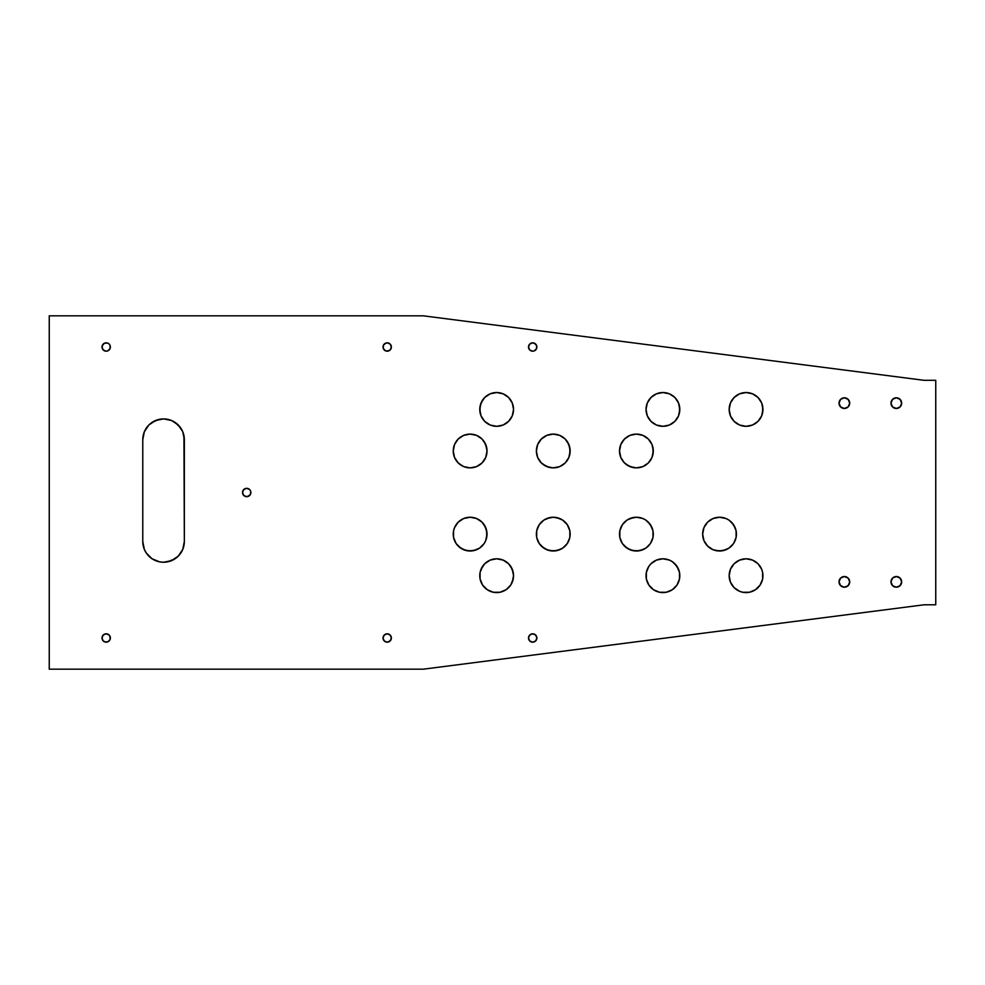 <?xml version="1.0" encoding="UTF-8"?>
<svg xmlns="http://www.w3.org/2000/svg" width="985" height="985" viewBox="0 0 985 985"><rect width="100%" height="100%" fill="white"/><g stroke="black" fill="none" stroke-linecap="round" stroke-linejoin="round"><path stroke-width="1.48" d="M503.113 560.096L496.649 558.803A16.893 16.893 0 0 1 513.542 575.696A16.893 16.893 0 0 1 496.649 592.588A16.893 16.893 0 0 1 479.769 575.696A16.893 16.893 0 0 1 496.649 558.803L490.185 560.096L484.706 563.752L481.049 569.231L480.089 572.396L480.089 578.995L482.613 585.078L487.267 589.732L493.362 592.256L499.949 592.256L506.031 589.732L510.698 585.078L513.21 578.995L513.542 575.696L512.249 569.231L508.592 563.752L503.113 560.096L496.649 558.803L490.185 560.096M496.649 426.308A16.893 16.893 0 0 1 479.769 409.415A16.893 16.893 0 0 1 496.649 392.535L490.185 393.815L484.706 397.484L481.049 402.963L479.769 409.415L481.049 415.879L484.706 421.358L490.185 425.027L496.649 426.308L503.113 425.027L508.592 421.358L512.249 415.879L513.542 409.415L512.249 402.963L508.592 397.484L503.113 393.815L496.649 392.535A16.893 16.893 0 0 1 513.542 409.415A16.893 16.893 0 0 1 496.649 426.308M662.93 426.308A16.893 16.893 0 0 1 646.037 409.415A16.893 16.893 0 0 1 662.93 392.535L656.466 393.815L650.986 397.484L647.317 402.963L646.037 409.415L647.317 415.879L650.986 421.358L656.466 425.027L662.93 426.308L669.394 425.027L674.86 421.358L678.53 415.879L679.81 409.415L678.53 402.963L674.86 397.484L669.394 393.815L662.93 392.535A16.893 16.893 0 0 1 679.81 409.415A16.893 16.893 0 0 1 662.93 426.308M669.394 560.096L662.93 558.803A16.893 16.893 0 0 1 679.81 575.696A16.893 16.893 0 0 1 662.93 592.588A16.893 16.893 0 0 1 646.037 575.696A16.893 16.893 0 0 1 662.93 558.803L656.466 560.096L650.986 563.752L648.881 566.313L646.357 572.396L646.357 578.995L648.881 585.078L653.547 589.732L659.63 592.256L666.217 592.256L672.312 589.732L676.966 585.078L679.49 578.995L679.49 572.396L676.966 566.313L672.312 561.659L669.394 560.096L662.93 558.803L656.466 560.096M752.528 560.096L746.064 558.803A16.893 16.893 0 0 1 762.944 575.696A16.893 16.893 0 0 1 746.064 592.588A16.893 16.893 0 0 1 729.171 575.696A16.893 16.893 0 0 1 746.064 558.803L739.6 560.096L734.12 563.752L730.464 569.231L729.171 575.696L730.464 582.16L734.12 587.639L739.6 591.295L742.764 592.256L749.351 592.256L755.446 589.732L760.1 585.078L762.624 578.995L762.624 572.396L761.664 569.231L758.007 563.752L752.528 560.096L746.064 558.803L739.6 560.096M746.064 426.308A16.893 16.893 0 0 1 729.171 409.415A16.893 16.893 0 0 1 746.064 392.535L739.6 393.815L734.12 397.484L730.464 402.963L729.171 409.415L730.464 415.879L734.12 421.358L739.6 425.027L746.064 426.308L752.528 425.027L758.007 421.358L761.664 415.879L762.944 409.415L761.664 402.963L758.007 397.484L752.528 393.815L746.064 392.535A16.893 16.893 0 0 1 762.944 409.415A16.893 16.893 0 0 1 746.064 426.308M458.185 546.072L463.664 549.729L470.128 551.009A16.893 16.893 0 0 1 453.248 534.129A16.893 16.893 0 0 1 470.128 517.236L463.664 518.529L458.185 522.185L454.528 527.664L453.568 530.829L453.568 537.416L456.092 543.511L460.746 548.165L466.841 550.689L473.428 550.689L479.51 548.165L484.177 543.511L485.728 540.593L487.021 534.129L485.728 527.664L482.071 522.185L476.592 518.529L470.128 517.236L463.664 518.529M460.746 465.031L463.664 466.594L470.128 467.875A16.893 16.893 0 0 1 453.248 450.995A16.893 16.893 0 0 1 470.128 434.102L463.664 435.382L458.185 439.051L454.528 444.531L453.248 450.995L454.528 457.446L458.185 462.925L463.664 466.594L470.128 467.875L476.592 466.594L482.071 462.925L485.728 457.446L487.021 450.995L485.728 444.531L482.071 439.051L476.592 435.382L470.128 434.102A16.893 16.893 0 0 1 487.021 450.995A16.893 16.893 0 0 1 470.128 467.875L476.592 466.594M627.026 465.031L633.109 467.555L636.409 467.875A16.893 16.893 0 0 1 619.516 450.995A16.893 16.893 0 0 1 636.409 434.102L629.944 435.382L624.465 439.051L620.809 444.531L619.516 450.995L620.809 457.446L624.465 462.925L629.944 466.594L636.409 467.875L642.873 466.594L648.352 462.925L652.008 457.446L653.289 450.995L652.008 444.531L648.352 439.051L642.873 435.382L636.409 434.102A16.893 16.893 0 0 1 653.289 450.995A16.893 16.893 0 0 1 636.409 467.875L642.873 466.594M624.465 546.072L629.944 549.729L636.409 551.009A16.893 16.893 0 0 1 619.516 534.129A16.893 16.893 0 0 1 636.409 517.236L633.109 517.568L627.026 520.08L622.36 524.746L619.836 530.829L619.836 537.416L622.36 543.511L627.026 548.165L633.109 550.689L639.696 550.689L645.791 548.165L650.445 543.511L652.969 537.416L652.969 530.829L650.445 524.746L645.791 520.08L642.873 518.529L636.409 517.236L629.944 518.529M707.599 546.072L713.078 549.729L719.542 551.009A16.893 16.893 0 0 1 702.65 534.129A16.893 16.893 0 0 1 719.542 517.236L713.078 518.529L707.599 522.185L703.943 527.664L702.65 534.129L703.943 540.593L707.599 546.072L713.078 549.729L716.243 550.689L722.83 550.689L728.925 548.165L733.579 543.511L736.103 537.416L736.103 530.829L733.579 524.746L728.925 520.08L726.007 518.529L719.542 517.236L713.078 518.529M541.331 546.072L546.81 549.729L553.262 551.009A16.893 16.893 0 0 1 536.382 534.129A16.893 16.893 0 0 1 553.262 517.236L549.975 517.568L543.88 520.08L539.226 524.746L536.702 530.829L536.702 537.416L539.226 543.511L543.88 548.165L549.975 550.689L556.562 550.689L562.644 548.165L567.311 543.511L569.835 537.416L569.835 530.829L567.311 524.746L562.644 520.08L556.562 517.568L553.262 517.236L546.81 518.529M543.88 465.031L549.975 467.555L553.262 467.875A16.893 16.893 0 0 1 536.382 450.995A16.893 16.893 0 0 1 553.262 434.102L546.81 435.382L541.331 439.051L537.662 444.531L536.382 450.995L537.662 457.446L541.331 462.925L546.81 466.594L553.262 467.875L559.726 466.594L565.205 462.925L568.874 457.446L570.155 450.995L568.874 444.531L565.205 439.051L559.726 435.382L553.262 434.102A16.893 16.893 0 0 1 570.155 450.995A16.893 16.893 0 0 1 553.262 467.875L559.726 466.594M104.595 350.869L106.195 351.189A4.174 4.174 0 0 1 102.021 347.015A4.174 4.174 0 0 1 106.195 342.829L104.595 343.149L102.341 345.415L102.021 347.015L103.24 349.971L106.195 351.189L107.796 350.869L110.061 348.604L110.061 345.415L109.15 344.06L107.796 343.149L104.595 343.149L103.24 344.06L102.021 347.015L103.24 349.971M102.341 636.396L102.021 637.984L103.24 640.939L106.195 642.171A4.174 4.174 0 0 1 102.021 637.984A4.174 4.174 0 0 1 106.195 633.811L103.24 635.029L102.021 637.984L103.24 640.939L104.595 641.851L107.796 641.851L110.061 639.585L110.382 637.984L109.15 635.029L106.195 633.811L103.24 635.029M384.248 640.939L387.204 642.171A4.174 4.174 0 0 1 383.03 637.984A4.174 4.174 0 0 1 387.204 633.811L384.248 635.029L383.03 637.984L384.248 640.939L387.204 642.171L390.159 640.939L391.377 637.984L390.159 635.029L387.204 633.811L385.603 634.131M385.603 350.869L387.204 351.189A4.174 4.174 0 0 1 383.03 347.015A4.174 4.174 0 0 1 387.204 342.829L385.603 343.149L383.337 345.415L383.337 348.604L385.603 350.869L388.804 350.869L390.159 349.971L391.377 347.015L390.159 344.06L387.204 342.829L384.248 344.06M529.733 640.939L532.688 642.171A4.174 4.174 0 0 1 528.514 637.984A4.174 4.174 0 0 1 532.688 633.811L529.733 635.029L528.514 637.984L529.733 640.939L532.688 642.171L535.643 640.939L536.874 637.984L535.643 635.029L532.688 633.811L531.087 634.131M531.087 350.869L532.688 351.189A4.174 4.174 0 0 1 528.514 347.015A4.174 4.174 0 0 1 532.688 342.829L529.733 344.06L528.514 347.015L529.733 349.971L532.688 351.189L534.289 350.869L536.554 348.604L536.554 345.415L534.289 343.149L532.688 342.829L529.733 344.06M844.367 587.208A5.344 5.344 0 0 1 839.023 581.876A5.344 5.344 0 0 1 844.367 576.533L840.587 578.096L839.023 581.876L840.587 585.644L844.367 587.208L848.147 585.644L849.71 581.876L848.147 578.096L844.367 576.533A5.344 5.344 0 0 1 849.71 581.876A5.344 5.344 0 0 1 844.367 587.208M844.367 408.467A5.344 5.344 0 0 1 839.023 403.124A5.344 5.344 0 0 1 844.367 397.792L840.587 399.356L839.023 403.124L840.587 406.904L844.367 408.467L848.147 406.904L849.71 403.124L848.147 399.356L844.367 397.792A5.344 5.344 0 0 1 849.71 403.124A5.344 5.344 0 0 1 844.367 408.467M896.325 408.467A5.344 5.344 0 0 1 890.982 403.124A5.344 5.344 0 0 1 896.325 397.792L892.545 399.356L890.982 403.124L892.545 406.904L896.325 408.467L900.105 406.904L901.669 403.124L900.105 399.356L896.325 397.792A5.344 5.344 0 0 1 901.669 403.124A5.344 5.344 0 0 1 896.325 408.467M896.325 587.208A5.344 5.344 0 0 1 890.982 581.876A5.344 5.344 0 0 1 896.325 576.533L892.545 578.096L890.982 581.876L892.545 585.644L896.325 587.208L900.105 585.644L901.669 581.876L900.105 578.096L896.325 576.533A5.344 5.344 0 0 1 901.669 581.876A5.344 5.344 0 0 1 896.325 587.208M243.751 495.455L246.706 496.674A4.174 4.174 0 0 1 242.519 492.5A4.174 4.174 0 0 1 246.706 488.326L243.751 489.545L242.519 492.5L243.751 495.455L246.706 496.674L248.294 496.354L250.559 494.101L250.559 490.899L249.648 489.545L246.706 488.326L243.751 489.545M163.559 418.908A20.783 20.783 0 0 1 184.343 439.692L182.767 431.738L178.26 424.991L171.513 420.496L163.559 418.908L155.605 420.496L148.87 424.991L144.364 431.738L142.776 439.692A20.783 20.783 0 0 1 163.559 418.908M182.767 549.408L184.343 541.454A20.783 20.783 0 0 1 163.559 562.238A20.783 20.783 0 0 1 142.776 541.454L144.364 549.408L146.285 553.004L152.01 558.729L159.508 561.832L163.559 562.238L171.513 560.65L178.26 556.143L182.767 549.408L184.343 541.454L183.949 435.641M423.365 669.172L924.115 604.79L423.365 669.172L49.25 669.172L423.365 669.172M924.115 380.321L423.365 315.828L49.25 315.828L423.365 315.828L924.115 380.321L935.75 380.321L935.75 604.79L924.115 604.79L935.75 604.79L935.75 380.321L924.115 380.321M49.25 669.172L49.25 315.828L49.25 669.172M144.364 431.738L142.776 439.692L142.776 541.454L144.364 549.408L146.285 553.004L152.01 558.729M512.249 582.16L513.542 575.696L513.21 572.396L510.698 566.313M482.613 566.313L480.089 572.396L480.089 578.995M482.613 585.078L484.706 587.639M512.249 415.879L513.542 409.415L512.249 402.963L510.698 400.045M482.613 400.045L480.089 406.128L480.089 412.715M674.86 421.358L676.966 418.797M679.49 412.715L679.49 406.128L678.53 402.963L674.86 397.484M646.357 412.715L647.317 415.879M674.86 587.639L676.966 585.078M679.49 578.995L679.49 572.396L678.53 569.231L674.86 563.752M646.357 578.995L647.317 582.16M648.881 585.078L650.986 587.639M758.007 587.639L760.1 585.078M762.624 578.995L762.624 572.396L761.664 569.231L758.007 563.752M729.503 578.995L730.464 582.16M732.015 585.078L734.12 587.639M758.007 421.358L760.1 418.797M762.624 412.715L762.624 406.128L761.664 402.963L758.007 397.484M729.503 412.715L730.464 415.879M476.592 518.529L470.128 517.236A16.893 16.893 0 0 1 487.021 534.129A16.893 16.893 0 0 1 470.128 551.009L476.592 549.729M486.688 537.416L486.688 530.829L484.177 524.746M485.728 457.446L487.021 450.995L486.688 447.695L484.177 441.612M460.746 436.946L458.185 439.051M453.568 454.282L454.528 457.446M648.352 462.925L650.445 460.377M652.969 454.282L652.969 447.695L652.008 444.531L648.352 439.051M627.026 436.946L624.465 439.051M619.836 454.282L620.809 457.446M642.873 518.529L636.409 517.236A16.893 16.893 0 0 1 653.289 534.129A16.893 16.893 0 0 1 636.409 551.009L642.873 549.729M648.352 546.072L650.445 543.511M652.969 537.416L652.969 530.829L652.008 527.664L648.352 522.185M726.007 518.529L719.542 517.236A16.893 16.893 0 0 1 736.423 534.129A16.893 16.893 0 0 1 719.542 551.009L726.007 549.729M731.486 546.072L733.579 543.511M736.103 537.416L736.103 530.829L735.142 527.664L731.486 522.185M559.726 518.529L553.262 517.236A16.893 16.893 0 0 1 570.155 534.129A16.893 16.893 0 0 1 553.262 551.009L559.726 549.729M569.835 537.416L569.835 530.829L567.311 524.746M568.874 457.446L569.835 454.282L569.835 447.695L567.311 441.612M543.88 436.946L541.331 439.051M536.702 454.282L537.662 457.446M180.846 428.143L175.108 422.417M159.508 419.302L152.01 422.417M167.622 561.832L175.108 558.729M178.26 556.143L180.846 553.004M107.796 343.149L106.195 342.829A4.174 4.174 0 0 1 110.382 347.015A4.174 4.174 0 0 1 106.195 351.189L107.796 350.869M110.061 348.604L110.061 345.415M107.796 634.131L106.195 633.811A4.174 4.174 0 0 1 110.382 637.984A4.174 4.174 0 0 1 106.195 642.171L107.796 641.851M110.061 639.585L110.061 636.396M388.804 634.131L387.204 633.811A4.174 4.174 0 0 1 391.377 637.984A4.174 4.174 0 0 1 387.204 642.171L388.804 641.851L391.057 639.585L391.377 637.984L390.159 635.029M391.057 348.604L391.377 347.015L390.159 344.06L387.204 342.829A4.174 4.174 0 0 1 391.377 347.015A4.174 4.174 0 0 1 387.204 351.189L390.159 349.971M383.337 348.604L384.248 349.971M534.289 634.131L532.688 633.811A4.174 4.174 0 0 1 536.874 637.984A4.174 4.174 0 0 1 532.688 642.171L535.643 640.939M536.554 636.396L535.643 635.029M535.643 344.06L532.688 342.829A4.174 4.174 0 0 1 536.874 347.015A4.174 4.174 0 0 1 532.688 351.189L534.289 350.869M528.834 348.604L529.733 349.971M849.304 583.92L849.599 582.911M849.599 580.83L849.304 579.833M849.599 402.089L849.304 401.08M839.429 401.08L839.121 402.089M901.57 402.089L901.263 401.08M891.388 401.08L891.093 402.089M901.263 583.92L901.57 582.911M901.57 580.83L901.263 579.833M249.648 489.545L246.706 488.326A4.174 4.174 0 0 1 250.879 492.5A4.174 4.174 0 0 1 246.706 496.674L249.648 495.455M142.776 541.454L142.776 439.692M184.343 439.692L184.343 541.454"/></g></svg>

